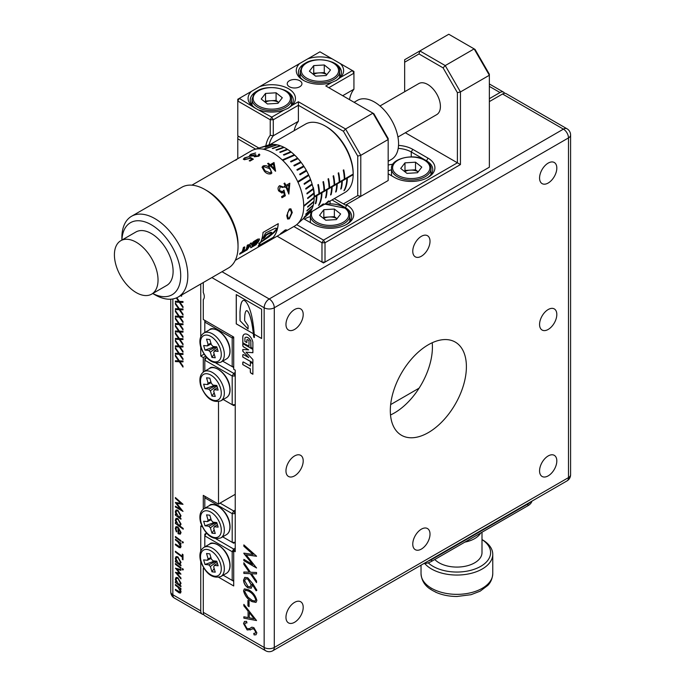 <?xml version="1.0" encoding="UTF-8"?>
<svg xmlns="http://www.w3.org/2000/svg" width="685" height="685" viewBox="0 0 685 685"><rect width="100%" height="100%" fill="white"/><g stroke="black" fill="none" stroke-linecap="round" stroke-linejoin="round"><path stroke-width="1.03" d="M480.69 532.99A25.105 14.496 180 0 1 464.892 542.118M428.202 562.805A33.711 19.463 0 0 0 433.057 566.349A33.711 19.463 0 0 0 480.074 566.718A33.711 19.463 0 0 0 482 539.592M482.257 539.703L482.257 539.703A35.868 20.704 180 0 1 492.763 554.345A35.868 20.704 180 0 1 470.621 573.473A35.868 20.704 180 0 1 431.533 568.987A35.868 20.704 180 0 1 424.777 563.567M435.985 592.2L434.855 591.669A34.944 20.173 180 0 1 432.184 590.282A34.944 20.173 180 0 1 429.778 588.74L430.908 589.271M434.812 559.482A25.105 14.496 0 0 0 439.145 562.839A25.105 14.496 0 0 0 466.502 565.981A25.105 14.496 0 0 0 482 552.589L482 532.236M421.027 565.176L421.027 573.645C421.523 580.204 424.529 585.307 430.026 588.954L429.778 588.74M205.003 350.095L208.848 350.48A4.863 2.808 -120 0 0 210.381 352.099L211.965 357.45L215.244 357.775L213.66 352.433A4.863 2.808 -120 0 0 214.294 351.028L218.13 351.414L216.777 346.841L212.941 346.456A4.863 2.808 -120 0 0 211.408 344.838L209.824 339.495L206.545 339.161L208.129 344.512A4.863 2.808 -120 0 0 207.486 345.916L203.65 345.531L205.003 350.095L214.807 346.644M208.129 344.512L210.937 343.245M216.914 347.312L210.381 352.099M211.965 357.45L214.157 354.102M217.445 349.076L214.294 351.028M211.143 343.938L207.486 345.916M208.848 350.48L216.135 346.781M222.676 361.132L232.198 366.629L232.198 337.928L204.806 322.113L204.806 332.525M233.713 366.629L232.198 366.629L233.713 367.502M232.96 336.609L232.198 337.928L233.713 337.928M204.806 320.357L204.806 322.113L205.569 320.794M205.003 564.466L208.848 564.851A4.863 2.808 -120 0 0 210.381 566.469L211.965 571.812L215.244 572.146L213.66 566.795A4.863 2.808 -120 0 0 214.294 565.39L218.13 565.776L216.777 561.203L212.941 560.818A4.863 2.808 -120 0 0 211.408 559.2L209.824 553.857L206.545 553.523L208.129 558.874A4.863 2.808 -120 0 0 207.486 560.279L203.65 559.893L205.003 564.466L214.807 561.006M208.129 558.874L210.937 557.607M216.914 561.674L210.381 566.469M211.965 571.812L214.157 568.464M217.445 563.438L214.294 565.39M211.143 558.301L207.486 560.279M208.848 564.851L216.135 561.143M215.938 538.804L233.713 549.07L235.238 548.188M223.182 575.203L232.198 580.409L232.198 551.708L204.806 535.893L204.806 546.887M204.806 535.893L206.331 533.255L204.806 534.137L204.806 535.893M234.475 550.389L233.713 549.07L232.198 551.708L233.713 551.708M233.713 580.409L232.198 580.409L233.713 581.282M398.524 145.408A23.675 13.666 180 0 1 412.764 149.339L427.979 158.124A23.675 13.666 180 0 1 427.979 177.449L427.979 177.449A23.675 13.666 180 0 1 394.509 177.449L388.172 173.793M427.183 177.886A21.518 12.424 -0 0 0 432.766 169.546A21.518 12.424 -0 0 0 426.464 160.761L411.248 151.976A21.518 12.424 -0 0 0 398.199 148.397M346.319 204.687L346.824 204.978A23.675 13.666 180 0 1 346.824 224.303L346.824 224.303A23.675 13.666 180 0 1 313.353 224.303L303.412 218.566M346.028 224.749A21.518 12.424 -0 0 0 351.61 216.4A21.518 12.424 -0 0 0 345.308 207.615L332.011 199.934M391.52 175.077A12.553 7.244 -0 0 0 390.733 175.274M310.365 221.931A12.553 7.244 -0 0 0 309.577 222.128M475.03 49.406L489.355 74.22L489.355 75.247L460.448 91.944L460.448 164.563L325.015 242.755L325.015 262.081L489.355 167.2L489.355 75.247L474.14 48.892L448.778 34.25L419.871 50.938L445.233 65.58L474.14 48.892L475.03 49.406M296.699 224.646L323.5 240.118L457.4 162.807L405.34 132.753M460.448 164.563L457.4 162.807L457.4 92.672L443.075 67.858L418.98 53.944L404.655 62.215L404.655 91.739M277.117 236.188L321.976 262.081L321.976 242.755L293.856 226.521M404.655 62.215L404.655 59.723L419.871 50.938L418.98 53.944M443.075 67.858L445.233 65.58L460.448 91.944L457.4 92.672M392.89 164.28A21.518 12.424 -0 0 0 388.172 165.008M391.52 169.811A12.553 7.244 -0 0 0 388.172 170.925M310.365 216.665A12.553 7.244 -0 0 0 304.602 219.26M325.015 242.755L323.5 240.118L321.976 242.755L325.015 242.755M325.015 262.081L321.976 262.081L323.5 262.963L325.015 262.081M404.338 171.31L404.981 170.462L415.521 169.803L418.158 171.875A9.179 5.3 0 0 0 410.255 170.128A9.179 5.3 0 0 0 404.758 171.644M417.507 172.723L406.967 173.391L400.708 168.45L404.981 162.85L415.521 162.191L421.789 167.123L417.507 172.723M404.981 170.462L404.981 162.85M415.521 169.803L415.521 162.191M336.986 218.755A9.179 5.3 0 0 0 329.1 216.982A9.179 5.3 0 0 0 323.603 218.506M336.352 219.585L325.812 220.245L319.552 215.304L323.825 209.704L334.366 209.045L340.633 213.977L336.352 219.585M323.183 218.164L323.825 217.316L323.825 209.704M323.825 217.316L334.366 216.657L334.366 209.045M337.003 218.729L334.366 216.657M428.356 432.595A53.798 31.065 120 0 0 463.505 385.184A53.798 31.065 120 0 0 455.26 342.08A53.798 31.065 120 0 0 428.356 344.743A53.798 31.065 120 0 0 393.207 392.154A53.798 31.065 120 0 0 401.453 435.258A53.798 31.065 120 0 0 428.356 432.595M432.218 342.74A53.798 31.065 -60 0 1 394.372 412.978A53.798 31.065 -60 0 1 390.51 414.982M548.197 475.861A12.193 7.038 120 0 0 556.16 465.115A12.193 7.038 120 0 0 554.293 455.345A12.193 7.038 120 0 0 548.197 455.945A12.193 7.038 120 0 0 540.225 466.69A12.193 7.038 120 0 0 542.1 476.469A12.193 7.038 120 0 0 548.197 475.861M548.197 329.442A12.193 7.038 120 0 0 556.16 318.696A12.193 7.038 120 0 0 554.293 308.918A12.193 7.038 120 0 0 548.197 309.526A12.193 7.038 120 0 0 540.225 320.272A12.193 7.038 120 0 0 542.1 330.042A12.193 7.038 120 0 0 548.197 329.442M548.197 183.015A12.193 7.038 120 0 0 556.16 172.269A12.193 7.038 120 0 0 554.293 162.499A12.193 7.038 120 0 0 548.197 163.098A12.193 7.038 120 0 0 540.225 173.844A12.193 7.038 120 0 0 542.1 183.623A12.193 7.038 120 0 0 548.197 183.015M421.386 256.224A12.193 7.038 120 0 0 429.358 245.478A12.193 7.038 120 0 0 427.483 235.708A12.193 7.038 120 0 0 421.386 236.316A12.193 7.038 120 0 0 413.423 247.062A12.193 7.038 120 0 0 415.29 256.832A12.193 7.038 120 0 0 421.386 256.224M294.584 329.434A12.193 7.038 120 0 0 302.547 318.688A12.193 7.038 120 0 0 300.681 308.918A12.193 7.038 120 0 0 294.584 309.526A12.193 7.038 120 0 0 286.621 320.272A12.193 7.038 120 0 0 288.488 330.042A12.193 7.038 120 0 0 294.584 329.434M294.584 475.861A12.193 7.038 120 0 0 302.547 465.115A12.193 7.038 120 0 0 300.681 455.345A12.193 7.038 120 0 0 294.584 455.945A12.193 7.038 120 0 0 286.621 466.69A12.193 7.038 120 0 0 288.488 476.46A12.193 7.038 120 0 0 294.584 475.861M294.584 622.28A12.193 7.038 120 0 0 302.547 611.534A12.193 7.038 120 0 0 300.681 601.764A12.193 7.038 120 0 0 294.584 602.372A12.193 7.038 120 0 0 286.621 613.118A12.193 7.038 120 0 0 288.488 622.888A12.193 7.038 120 0 0 294.584 622.28M421.386 549.07A12.193 7.038 120 0 0 429.358 538.324A12.193 7.038 120 0 0 427.483 528.555A12.193 7.038 120 0 0 421.386 529.154A12.193 7.038 120 0 0 413.423 539.9A12.193 7.038 120 0 0 415.29 549.678A12.193 7.038 120 0 0 421.386 549.07M203.282 282.537L203.282 292.538A7.175 4.144 -120 0 1 203.282 299.568L203.282 319.484L233.713 337.054L233.713 369.266L235.238 370.14L235.238 551.708L233.713 550.826L233.713 585.966L218.789 577.352M243.86 604.367L256.541 620.542L243.86 618.161L243.86 616.791L248.09 617.579L248.09 611.131L243.86 605.857L243.86 604.367M243.535 590.812L244.357 588.894L248.295 589.699C252.654 591.823 255.514 595.419 256.866 600.497L256.002 602.398L252.08 601.653C247.73 599.478 244.887 595.864 243.535 590.812L244.408 588.869M243.86 562.736L250.47 572.266L256.541 572.497L256.541 573.936L251.489 573.73L256.541 581.034L256.541 582.635L250.342 573.688L243.86 573.439L243.86 572.009L249.323 572.223L243.86 564.346L243.86 562.736M253.673 337.114A12.938 7.466 -120 0 0 253.536 335.556A181.731 104.916 -120 0 0 253.33 333.732L236.256 323.868L236.256 294.584L261.619 309.226L261.619 338.518L254.186 334.229A191.783 110.722 -120 0 0 254.34 336.121A11.645 6.722 -120 0 1 254.409 337.534L253.775 337.054A12.938 7.466 -120 0 0 253.638 335.504L253.536 335.556M250.367 366.013L243.577 362.091A1.122 0.651 -120 0 0 243.012 362.04A1.122 0.651 -120 0 0 242.781 362.545L242.764 364.583L250.316 368.941L250.316 371.861A1.122 0.651 -120 0 0 251.112 373.239L252.885 374.258L252.885 363.684L250.367 362.228L250.367 366.013L250.47 362.288M248.655 357.561L243.577 354.633A1.122 0.651 -120 0 0 243.021 354.573A1.122 0.651 -120 0 0 242.79 355.087L242.79 357.056L252.885 362.887L252.885 359.574L246.009 352.184L252.885 352.732L252.885 349.418L242.79 343.596L242.79 345.557A1.122 0.651 -120 0 0 243.577 346.935L248.655 349.864L242.79 349.47L242.79 351.182L248.758 357.501L242.79 351.182M252.885 348.656L252.885 342.491A7.244 4.178 -120 0 0 249.391 335.83A7.244 4.178 -120 0 0 244.211 334.297A7.244 4.178 -120 0 0 242.79 336.66L242.79 342.765L249.006 346.353L249.006 340.471L247.645 339.683A1.122 0.651 -120 0 0 247.079 339.623A1.122 0.651 -120 0 0 246.848 340.137L246.848 342.577L244.922 341.464L244.922 337.893A4.923 2.843 -120 0 1 245.41 337.465A4.923 2.843 -120 0 1 250.83 341.301L250.83 346.559A1.122 0.651 -120 0 0 251.618 347.929L252.885 348.656M204.25 568.952L203.282 568.396L203.282 612.322L264.153 647.462L264.153 307.762L211.87 277.579M246.129 554.816L256.541 567.993L243.86 560.672L243.86 559.362L252.637 564.423L243.86 553.129L253.108 554.465L243.86 546.262L243.86 544.909L256.541 556.169L246.129 554.816L256.541 556.271M251.267 588.167L248.073 587.884C245.307 586.052 243.8 583.474 243.535 580.152L244.75 577.387L247.705 577.72L252.919 583.868L256.866 590.239L256.173 590.812L252.157 584.348L252.32 585.726L251.121 588.252M247.927 605.831L247.927 600.377L249.066 601.199L249.066 606.662L247.927 605.831L248.03 600.454M255.137 633.24L255.83 631.955L254.032 628.941L252.525 628.65L250.89 629.558L247.148 629.96L243.535 623.581L244.485 621.432L246.557 621.363L246.951 622.939L245.35 622.965L244.673 624.472L247.079 628.607L249.511 628.642L251.866 627.203L253.861 627.648L256.866 632.863L255.976 634.807L254.075 634.901L253.775 633.351L255.085 633.265L255.728 632.015L253.929 629.001L251.737 628.993M250.89 629.558L250.282 629.977M251.19 627.486L251.866 627.203M236.308 294.618L236.308 323.842L253.33 333.732M254.186 334.229L261.619 338.458M253.381 333.706A181.731 104.916 -120 0 0 253.373 333.595A14.222 8.211 -120 0 1 253.108 331.463A22.502 12.989 -120 0 1 252.765 329.04A87.629 50.596 -120 0 0 252.371 326.462A18.469 10.66 -120 0 1 252.037 324.425A15.027 8.674 -120 0 0 251.541 321.941A228.542 131.948 -120 0 1 250.967 319.398A66.822 38.583 -120 0 1 250.119 316.436A19.197 11.08 -120 0 0 249.186 313.901A7.552 4.358 -120 0 0 248.047 311.778A2.32 1.336 -120 0 0 247.191 310.844A1.687 0.976 -120 0 0 246.343 310.759A1.687 0.976 -120 0 0 246.155 310.939A8.879 5.129 -120 0 0 245.187 313.113A18.033 10.412 -120 0 0 244.776 316.401A55.75 32.186 -120 0 0 244.639 320.623L248.081 325.709L248.09 329.014L240.024 320.691L239.981 311.992A340.411 196.535 -120 0 0 240.204 309.209A57.352 33.111 -120 0 1 240.563 306.169A33.702 19.454 -120 0 1 241.514 302.453A11.011 6.362 -120 0 1 243.115 300.501A2.851 1.644 -120 0 1 243.166 300.467L243.115 300.501M254.238 334.194A191.783 110.722 -120 0 1 254.195 333.561A57.112 32.974 -120 0 0 254.118 332.704A25.491 14.719 -120 0 0 253.887 330.53A21.62 12.484 -120 0 0 253.655 328.089A13.82 7.98 -120 0 0 253.416 325.974A27.4 15.823 -120 0 1 253.048 323.56A95.181 54.954 -120 0 0 252.628 320.768A45.904 26.501 -120 0 0 252.029 317.712A29.815 17.219 -120 0 0 251.386 314.766A487.352 281.372 -120 0 0 250.821 312.608A36.296 20.952 -120 0 0 249.819 309.474A40.595 23.436 -120 0 0 248.501 306.032A14.488 8.366 -120 0 0 246.609 302.719A4.906 2.834 -120 0 0 244.631 300.629A2.851 1.644 -120 0 0 243.166 300.467A11.011 6.362 -120 0 0 241.565 302.427L241.514 302.453M489.355 101.603L502.542 93.991A7.175 4.144 -60 0 1 506.129 93.639L567 128.78A7.175 4.144 120 0 0 563.413 129.131L502.542 93.991M233.713 550.826L235.238 549.952M203.282 568.396L203.719 568.148M265.634 650.75A7.175 7.175 0 0 0 272.81 650.75A7.175 4.144 -120 0 0 274.291 647.462L568.481 477.616L568.481 137.916L274.291 307.762L274.291 647.462A7.175 4.144 0 0 1 264.153 647.462A7.175 4.144 120 0 0 265.634 650.75L204.772 615.61A7.175 4.144 -60 0 1 203.282 612.322M252.885 348.545L251.618 347.929M250.83 341.301L250.933 346.499A1.122 0.651 -120 0 0 251.72 347.869M250.933 341.241A4.923 2.843 -120 0 0 245.513 337.405A4.923 2.843 -120 0 0 245.461 337.431M247.139 339.606A1.122 0.651 -120 0 0 246.951 340.085L246.848 342.577M249.006 346.242L242.79 342.765M242.892 342.714L242.79 336.66M244.262 334.271A7.244 4.178 -120 0 0 242.892 336.6M242.892 351.122L242.892 349.478M242.892 343.656L242.892 345.505A1.122 0.651 -120 0 0 243.68 346.875L248.655 349.864M252.885 352.664L246.009 352.184M252.885 362.767L242.79 357.056M242.892 356.996L242.79 355.087M243.072 354.547A1.122 0.651 -120 0 0 242.892 355.035M250.316 368.941L250.419 371.801A1.122 0.651 -120 0 0 251.215 373.179L252.885 374.138M250.419 368.881L242.764 364.583M243.064 362.014A1.122 0.651 -120 0 0 242.884 362.485L242.867 364.523M253.638 335.504A181.731 104.916 -120 0 0 253.424 333.561L253.373 333.595M254.409 337.422L253.775 337.054M252.765 329.04L252.816 329.014A22.502 12.989 -120 0 0 253.159 331.437L253.108 331.463M253.159 331.437A14.222 8.211 -120 0 0 253.424 333.561M252.816 329.014A87.629 50.596 -120 0 0 252.422 326.428L252.371 326.462M252.422 326.428A18.469 10.66 -120 0 1 252.089 324.399L252.037 324.425M252.089 324.399A15.027 8.674 -120 0 0 251.592 321.916L251.541 321.941M250.119 316.436L250.171 316.41A66.822 38.583 -120 0 0 251.018 319.364L250.967 319.398M251.018 319.364A228.542 131.948 -120 0 0 251.592 321.916M250.171 316.41A19.197 11.08 -120 0 0 249.237 313.876A7.552 4.358 -120 0 0 248.098 311.743L248.047 311.778M248.098 311.743A2.32 1.336 -120 0 0 247.242 310.819L247.191 310.844M247.242 310.819A1.687 0.976 -120 0 0 246.394 310.733A1.687 0.976 -120 0 0 246.369 310.742L246.343 310.759M240.024 320.691L248.09 328.937M240.067 320.666L239.981 311.992M240.033 311.966A340.411 196.535 -120 0 0 240.255 309.183L240.204 309.209M241.565 302.427A33.702 19.454 -120 0 0 240.606 306.144L240.563 306.169M240.606 306.144A57.352 33.111 -120 0 0 240.255 309.183M256.541 567.882L243.86 560.672M243.963 560.613L243.963 559.422M243.86 553.48L252.637 564.423M243.86 546.262L253.108 554.465M243.963 546.202L243.963 544.995M256.541 573.867L251.489 573.73M256.541 582.43L250.342 573.688M250.445 573.636L243.86 573.439M243.963 573.379L243.963 572.009M243.86 564.346L249.323 572.223M243.963 564.286L243.963 562.882M256.258 590.744L252.157 584.348M251.369 588.115L248.073 587.884M248.175 587.824C245.41 585.992 243.903 583.414 243.637 580.092L243.535 580.152M243.637 580.092L244.802 577.352M250.325 586.771L251.275 584.733L247.876 579.013L245.598 578.782M248.038 586.548L250.273 586.797L251.181 584.784L247.773 579.073L245.547 578.816L244.673 580.76L248.038 586.548M256.053 602.363L252.08 601.653M252.183 601.593C247.833 599.418 244.99 595.813 243.637 590.753M255.171 601.036L255.83 599.683C254.383 595.488 251.857 592.551 248.261 590.881L245.307 590.247M252.294 600.454L255.12 601.062L255.728 599.743C254.281 595.548 251.763 592.611 248.158 590.941L245.256 590.273L244.673 591.497L248.004 597.217L252.294 600.454M249.066 606.533L248.03 605.771M256.541 620.464L243.86 618.161M243.963 618.101L243.963 616.808M248.09 611.131L248.09 617.579M248.193 611.071L243.86 605.857M243.963 605.797L243.963 604.495M254.161 618.718L249.331 612.493L249.229 617.784L254.161 618.718L249.229 612.553M256.027 634.772L254.075 634.901M254.178 634.841L253.895 633.377M252.525 628.65L251.789 628.967M250.993 629.498L247.148 629.96M247.251 629.909L243.535 623.581M243.637 623.521L244.536 621.406M246.925 622.845L245.401 622.939M249.554 628.607L251.969 627.143M278.641 102.485A9.179 5.3 0 0 0 270.815 100.721A9.179 5.3 0 0 0 265.275 102.245M326.831 74.665A9.179 5.3 0 0 0 319.005 72.901A9.179 5.3 0 0 0 313.456 74.425M299.782 86.747A7.355 4.247 0 0 0 301.939 83.741A7.355 4.247 0 0 0 297.401 79.82A7.355 4.247 0 0 0 289.387 80.736A7.355 4.247 0 0 0 287.238 83.741A7.355 4.247 0 0 0 291.776 87.663A7.355 4.247 0 0 0 299.782 86.747M303.207 80.231L303.207 80.231A23.675 13.666 180 0 1 299.628 63.551L259.624 86.653A23.675 13.666 180 0 1 288.496 88.716A23.675 13.666 180 0 1 292.084 105.396L298.395 101.748L345.565 128.985L372.948 113.171L325.777 85.942L332.088 82.294A23.675 13.666 180 0 1 303.207 80.231M307.805 58.833A23.675 13.666 180 0 1 332.088 58.833L319.946 51.82L299.628 63.551M340.265 63.551A23.675 13.666 180 0 1 340.265 77.576L352.407 70.564L332.088 58.833M335.778 80.736A21.518 12.424 0 0 0 341.464 72.319A21.518 12.424 0 0 0 335.162 63.534A21.518 12.424 0 0 0 331.9 61.992M307.993 61.992A21.518 12.424 0 0 0 298.429 72.319A21.518 12.424 0 0 0 304.003 80.667M251.438 105.396A23.675 13.666 180 0 1 251.438 91.37L239.296 98.383L255.274 108.196L271.765 117.126L283.907 110.114A23.675 13.666 180 0 1 259.624 110.114M251.438 91.37L259.624 86.653M287.589 108.555A21.518 12.424 0 0 0 293.283 100.138A21.518 12.424 0 0 0 286.981 91.353A21.518 12.424 0 0 0 283.718 89.812M259.803 89.812A21.518 12.424 0 0 0 250.239 100.138A21.518 12.424 0 0 0 255.933 108.555M263.16 237.9L266.08 234.63A33.445 12.818 -47.1 0 1 266.311 234.493A33.445 12.818 -47.1 0 1 268.289 233.422L268.683 233.782L271.731 232.712L271.534 233.705L260.523 242.233M260.36 242.704A43.395 25.054 -120 0 1 258.142 246.069L273.358 237.284A43.395 25.054 -120 0 0 278.247 223.652L263.031 232.438A43.395 25.054 -120 0 1 260.574 242.284L258.921 243.346A43.395 25.054 60 0 1 258.742 243.706L268.828 236.924L274.574 232.155L276.86 228.995L276.671 228.31L275.361 228.182L265.583 232.968L262.578 238.894L264.299 237.9L266.465 234.998L268.683 233.782M152.755 293.488A41.605 24.018 -120 0 0 180.703 274.848A41.605 24.018 -120 0 0 151.299 224.749A41.605 24.018 -120 0 0 121.913 240.058M154.844 294.738L152.721 293.505L154.844 294.738A46.623 26.921 60 0 0 178.16 297.042A46.623 26.921 60 0 0 185.31 259.683A46.623 26.921 60 0 0 154.844 218.592A46.623 26.921 60 0 0 131.537 216.289A46.623 26.921 60 0 0 121.879 237.626L121.879 240.084M207.093 190.773L205.063 189.608L207.093 190.773A43.754 25.259 60 0 1 238.029 244.365L238.029 246.711A46.623 26.921 -120 0 0 205.063 189.608A46.623 26.921 -120 0 0 205.063 189.599A46.623 26.921 -120 0 0 181.748 187.296L131.537 216.289M178.16 297.042L228.37 268.049A46.623 26.921 -120 0 0 238.029 246.711M324.93 204.019A39.456 22.776 -120 0 0 325.298 203.813L345 192.434A39.456 22.776 -120 0 0 353.169 174.666L353.169 174.084A39.456 22.776 -120 0 0 325.272 126.057L326.291 126.639A38.017 21.946 60 0 1 353.169 173.202L353.169 174.315M326.291 126.639L325.272 126.057A39.456 22.776 -120 0 0 305.544 124.105L269.933 144.663M314.158 197.194L316.393 195.901A39.456 22.776 60 0 1 315.348 203.745L315.862 203.445A39.456 22.776 -120 0 0 316.907 195.61L321.47 192.973A39.456 22.776 60 0 1 318.525 205.372L319.039 205.08A39.456 22.776 -120 0 0 321.976 192.682L326.539 190.045A39.456 22.776 60 0 1 325.495 197.888L326 197.588A39.456 22.776 -120 0 0 327.045 189.754L331.608 187.116A39.456 22.776 60 0 1 330.564 194.96L331.078 194.66A39.456 22.776 -120 0 0 332.122 186.825L336.686 184.188A39.456 22.776 60 0 1 335.641 192.031L336.147 191.731A39.456 22.776 -120 0 0 337.191 183.897L341.755 181.26A39.456 22.776 60 0 1 340.71 189.103L341.216 188.803A39.456 22.776 -120 0 0 342.26 180.968L346.833 178.331A39.456 22.776 60 0 1 343.887 190.73L344.401 190.439A39.456 22.776 -120 0 0 347.338 178.04L353.169 174.615L353.169 174.024M313.011 187.621L313.319 187.433A39.456 22.776 -120 0 1 314.364 196.484L318.927 193.846A39.456 22.776 60 0 0 317.883 184.804L318.397 184.505A39.456 22.776 -120 0 1 319.441 193.555L324.005 190.918A39.456 22.776 60 0 0 322.96 181.876L323.466 181.576A39.456 22.776 -120 0 1 324.51 190.627L329.074 187.99A39.456 22.776 60 0 0 328.029 178.948L328.535 178.648A39.456 22.776 -120 0 1 329.579 187.699L334.152 185.061A39.456 22.776 60 0 0 333.107 176.019L333.612 175.72A39.456 22.776 -120 0 1 334.657 184.77L339.221 182.133A39.456 22.776 60 0 0 338.176 173.091L338.681 172.791A39.456 22.776 -120 0 1 339.726 181.842L344.29 179.205A39.456 22.776 60 0 0 343.245 170.163L343.759 169.863A39.456 22.776 -120 0 1 344.803 178.913L353.169 174.084M287.469 149.63L287.246 149.193A40.235 23.23 -120 0 0 285.714 148.26A40.235 23.23 -120 0 0 284.181 147.421L276.483 150.22A42.136 24.326 -120 0 0 275.978 149.964L283.667 147.164A40.235 23.23 -120 0 0 280.627 145.854L272.767 148.577A42.136 24.326 -120 0 0 272.27 148.405L280.131 145.674A40.235 23.23 -120 0 0 277.16 144.843L264.059 149.219A42.136 24.326 60 0 0 263.571 149.124L276.68 144.74A40.235 23.23 -120 0 0 273.829 144.398L265.643 147.061A42.136 24.326 -120 0 0 265.189 147.044L273.366 144.389A40.235 23.23 -120 0 0 270.678 144.544L262.355 147.206A42.136 24.326 -120 0 0 261.927 147.275L270.25 144.603A40.235 23.23 -120 0 0 268.255 145.092L254.203 149.578A43.395 25.054 -120 0 0 251.326 150.846L243.166 155.564M281.295 233.765L294.73 226.016A43.395 25.054 -120 0 0 297.264 224.158A43.395 25.054 -120 0 0 300.595 188.769A43.395 25.054 -120 0 0 273.032 152.995A43.395 25.054 -120 0 0 254.203 149.578M297.264 224.158L308.181 214.234A40.235 23.23 -120 0 0 308.575 213.857L308.567 213.84M304.02 166.583L303.652 165.967L296.896 169.666A42.136 24.326 -120 0 1 297.29 170.265L304.037 166.566A40.235 23.23 -120 0 1 306.272 170.282L299.645 174.178A42.136 24.326 -120 0 1 299.996 174.803L306.623 170.907A40.235 23.23 -120 0 1 308.575 174.769L297.924 181.482A42.136 24.326 60 0 1 298.223 182.124L308.875 175.411A40.235 23.23 -120 0 1 310.519 179.35L304.089 183.674A42.136 24.326 -120 0 1 304.328 184.333L310.759 180.009A40.235 23.23 -120 0 1 312.069 183.965L305.707 188.503A42.136 24.326 -120 0 1 305.895 189.163L312.257 184.616A40.235 23.23 -120 0 1 313.199 188.529L306.897 193.29A42.136 24.326 -120 0 1 307.017 193.932L313.328 189.171A40.235 23.23 -120 0 1 313.901 192.982L307.625 197.948A42.136 24.326 -120 0 1 307.693 198.564L313.97 193.598A40.235 23.23 -120 0 1 314.158 197.246L303.926 205.68A42.136 24.326 60 0 1 303.926 206.271L314.158 197.828A40.235 23.23 -120 0 1 313.97 201.253L307.693 206.605A42.136 24.326 -120 0 1 307.625 207.153L313.901 201.801A40.235 23.23 -120 0 1 313.328 204.943L307.017 210.475A42.136 24.326 -120 0 1 306.897 210.963L313.199 205.44A40.235 23.23 -120 0 1 312.257 208.257L305.895 213.943A42.136 24.326 -120 0 1 305.707 214.379L312.069 208.694A40.235 23.23 -120 0 1 310.759 211.143L304.328 216.965A42.136 24.326 -120 0 1 304.089 217.333L310.519 211.519A40.235 23.23 -120 0 1 308.875 213.557L298.223 223.242A42.136 24.326 60 0 1 297.924 223.55L308.575 213.857M303.652 165.967A40.235 23.23 -120 0 0 301.169 162.456L294.276 165.958A42.136 24.326 -120 0 0 293.848 165.393L300.741 161.891A40.235 23.23 -120 0 0 298.052 158.637L291.014 161.96A42.136 24.326 -120 0 0 290.56 161.446L297.59 158.124A40.235 23.23 -120 0 0 294.738 155.17L282.991 160.333A42.136 24.326 60 0 0 282.511 159.87L294.259 154.716A40.235 23.23 -120 0 0 291.288 152.121L283.933 155.135A42.136 24.326 -120 0 0 283.436 154.742L290.791 151.719A40.235 23.23 -120 0 0 287.751 149.518L280.225 152.412A42.136 24.326 -120 0 0 279.72 152.087L287.246 149.193M289.301 218.857L287.58 219.029L286.767 215.706L289.25 209.002L290.885 208.805L292.281 212.53L289.301 218.857L287.554 219.012M288.83 194.069A43.395 25.054 -120 0 0 285.765 186.877L284.832 187.416A43.395 25.054 -120 0 0 284.301 186.371L285.243 185.832A43.395 25.054 -120 0 0 283.992 183.494L284.72 183.075A43.395 25.054 -120 0 1 285.97 185.404L289.815 183.186L288.83 194.069L289.781 183.203M281.569 196.638L284.326 195.045L283.641 192.048L281.963 193.11L278.658 190.892C277.63 188.615 277.947 186.885 279.608 185.686L283.607 187.108L282.879 187.527L280.131 186.74L279.403 190.516L282.434 191.654L283.975 190.096L285.302 195.79L281.972 197.708A43.395 25.054 -120 0 0 281.569 196.638M280.096 186.757L279.36 190.524L282.391 191.672M281.749 191.928L282.434 191.654M268.349 163.201A43.395 25.054 -120 0 1 270.173 164.734L274.017 162.508L275.464 171.25A43.395 25.054 -120 0 0 270.241 165.873L269.308 166.412A43.395 25.054 -120 0 0 268.503 165.693L269.445 165.153A43.395 25.054 -120 0 0 267.621 163.621L268.349 163.201L267.647 163.647M271.089 173.785C268.58 174.392 266.337 173.545 264.35 171.224L262.038 167.243L263.031 165.984C265.583 165.153 267.861 165.847 269.864 168.039L271.885 172.997L271.089 173.785M235.28 260.334L278.196 235.563A43.395 25.054 -120 0 0 278.298 235.503L281.886 233.311C280.388 234.201 280.088 234.21 280.987 233.345L285.388 229.869L285.97 230.014M280.473 233.979L280.987 233.345M286.578 229.877L285.979 230.228M285.893 230.357L284.909 230.46L281.381 233.311M285.85 230.306L284.866 230.4L281.655 232.883L284.6 231.564L281.03 233.91M243.663 250.89A43.395 25.054 -120 0 0 244.819 247.045L243.389 247.439A43.395 25.054 60 0 1 242.139 251.755L239.981 253.322A43.395 25.054 60 0 1 239.579 254.229L245.076 251.061A43.395 25.054 -120 0 0 245.632 249.76L243.663 250.89L243.226 250.487L244.348 246.891M247.302 245.187A43.395 25.054 60 0 1 245.487 250.821L247.208 249.828L250.342 245.084L250.761 247.773L252.482 246.78A43.395 25.054 -120 0 0 254.298 241.154L252.696 242.499A43.395 25.054 60 0 1 251.883 245.418L251.241 242.918L250.35 243.432L247.884 247.73A43.395 25.054 -120 0 0 248.698 244.81L247.302 245.187M256.815 241.754L255.454 242.533A43.395 25.054 -120 0 0 255.753 241.42L258.014 240.503L257.551 240.067A2.954 1.13 -47.1 0 0 257.158 239.93L257.611 240.349C258.613 240.76 258.254 241.856 256.55 243.637L253.167 245.906A43.395 25.054 60 0 1 252.876 246.549L256.087 244.699L259.529 239.099L257.894 239.074L254.726 240.906A43.395 25.054 60 0 1 253.741 244.494L256.807 242.73A43.395 25.054 -120 0 0 257.055 241.976L256.712 241.805M151.65 294.13L166.72 285.431A30.842 17.81 -120 0 0 171.447 260.711A30.842 17.81 -120 0 0 151.299 233.534A30.842 17.81 -120 0 0 135.878 232.001L120.8 240.7A30.842 17.81 -120 0 0 114.412 254.82A30.842 17.81 -120 0 0 136.229 292.598A30.842 17.81 -120 0 0 151.65 294.13A30.842 17.81 -120 0 0 158.038 280.011A30.842 17.81 -120 0 0 136.229 242.233A30.842 17.81 -120 0 0 120.8 240.7M397.925 137.034L436.696 114.643A17.93 10.352 -120 0 0 439.445 100.275A17.93 10.352 -120 0 0 427.731 84.478A17.93 10.352 -120 0 0 418.766 83.587L379.995 105.969M388.172 161.3L391.512 159.374A34.07 19.668 -120 0 0 396.735 132.068A34.07 19.668 -120 0 0 374.472 102.048A34.07 19.668 -120 0 0 357.442 100.352L354.094 102.288M313.285 187.459A39.379 22.733 60 0 1 314.321 196.458L314.364 196.484M318.354 184.53A39.379 22.733 60 0 1 319.39 193.53L319.441 193.555M323.423 181.602A39.379 22.733 60 0 1 324.459 190.601L324.51 190.627M328.5 178.674A39.379 22.733 60 0 1 329.536 187.673L329.579 187.699M333.569 175.745A39.379 22.733 60 0 1 334.605 184.744L334.657 184.77M338.647 172.817A39.379 22.733 60 0 1 339.674 181.816L339.726 181.842M314.158 197.134L316.393 195.901M316.907 195.61L321.47 192.973M321.976 192.682L326.539 190.045M327.045 189.754L331.608 187.116M332.122 186.825L336.686 184.188M337.191 183.897L341.755 181.26M342.26 180.968L346.833 178.331M347.338 178.04L353.169 174.666M235.768 160.239C237.481 158.894 237.524 158.732 235.888 159.768L191.886 185.173M243.098 155.683L236.907 159.177M249.203 160.761L251.969 159.16L250.325 158.252L244.425 159.751L243.321 159.177L244.605 157.824L249.194 156.6L245.324 157.901L244.425 158.929L245.187 159.331L248.852 158.56L250.239 157.43L253.356 159.143L250.025 161.061A43.395 25.054 -120 0 0 249.203 160.761M255.128 154.613A43.395 25.054 -120 0 1 255.925 154.81L255.137 156.385L258.014 155.863L259.221 154.048L259.855 154.827L258.844 156.171L254.4 156.805L253.733 155.795L250.342 156.171L249.417 155.666L250.727 154.296L255.642 152.952L251.472 154.348L251.001 155.735L255.145 154.673L251.018 155.803L250.445 155.427L251.018 155.803M255.145 156.445L254.734 156.043L258.022 155.932L258.502 154.527M258.759 154.93L258.485 154.468M313.97 193.598L313.687 193.153M291.202 152.233L290.791 151.719M294.67 155.264L294.259 154.716M297.992 158.697L297.59 158.124M301.126 162.491L300.741 161.891M306.623 170.907L306.263 170.291M308.875 175.411L308.515 174.803M310.759 180.009L310.408 179.427M312.257 184.616L311.915 184.068M313.328 189.171L313.011 188.675M316.77 208.505C315.143 209.619 315.237 209.619 317.052 208.505L322.455 204.49C324.253 203.71 324.288 203.993 322.567 205.32L321.077 206.245M322.455 204.49C324.253 203.71 324.288 203.993 322.567 205.32L322.489 205.2C324.202 203.873 324.168 203.599 322.37 204.378M321.453 206.031L324.57 204.233A39.456 22.776 -120 0 0 328.064 201.321L328.8 200.902A39.456 22.776 -120 0 1 325.298 203.813M343.716 169.889A39.379 22.733 60 0 1 344.752 178.888L344.803 178.913M344.401 190.439L344.349 190.387A39.379 22.733 -120 0 0 347.286 178.006L346.781 178.297M341.216 188.803L341.173 188.76A39.379 22.733 -120 0 0 342.217 180.934L341.704 181.225M341.173 188.76L340.736 189.017M336.147 191.731L336.095 191.689A39.379 22.733 -120 0 0 337.14 183.863L336.635 184.154M336.095 191.689L335.667 191.946M331.078 194.66L331.026 194.617A39.379 22.733 -120 0 0 332.071 186.791L331.566 187.082M331.026 194.617L330.59 194.874M326 197.588L325.957 197.545A39.379 22.733 -120 0 0 327.002 189.719L326.488 190.01M325.957 197.545L325.521 197.802M319.039 205.08L318.987 205.029A39.379 22.733 -120 0 0 321.924 192.648L321.419 192.939M315.862 203.445L315.811 203.402A39.379 22.733 -120 0 0 316.855 195.576L316.35 195.867M315.811 203.402L315.374 203.659M290.885 208.805L292.23 212.496L289.25 218.815M290.5 209.901L289.284 210.012L287.674 212.692L287.443 215.261L288.171 218.07L289.378 217.967L291.553 212.949L290.543 209.927L289.335 210.03L287.726 212.718L287.494 215.295L288.171 218.07M285.765 186.877L284.823 187.407M285.97 185.404L285.928 185.421A43.326 25.011 -120 0 0 284.686 183.092M288.916 185.061L288.471 190.961A43.326 25.011 -120 0 0 286.45 186.466L288.916 185.061L286.45 186.466M288.513 190.952A43.395 25.054 -120 0 0 286.493 186.457M283.641 192.048L281.963 193.11M279.685 185.644L283.564 187.125L282.871 187.527M283.941 190.105L285.251 195.79L281.963 197.691M268.537 165.719L269.445 165.153M270.173 164.734L270.155 164.785A43.326 25.011 -120 0 0 268.332 163.253M270.155 164.785L274.009 162.559L275.593 171.207M274.291 168.724L274.274 168.767A43.326 25.011 -120 0 0 270.96 165.496L273.392 164.057L274.291 168.724A43.395 25.054 -120 0 0 270.977 165.453M262.038 167.286L263.023 166.035C265.583 165.213 267.852 165.898 269.847 168.09L271.868 173.022M270.292 172.98L270.318 172.945C271.457 171.541 271.072 170.051 269.145 168.467L263.828 166.66L263.143 167.534L263.442 168.827L265.086 170.813L270.292 172.98L265.086 170.813M263.143 167.534L265.069 170.856M259.221 154.048L259.863 154.853M249.426 155.701L250.744 154.365L255.659 153.012M255.856 154.853A43.326 25.011 -120 0 0 255.145 154.673M258.528 154.51L259.23 154.108M249.28 160.787L251.969 159.16M243.329 159.211L244.631 157.892L249.212 156.668M244.434 158.963L245.204 159.399L248.86 158.629L250.256 157.499L253.364 159.203M283.958 231.967L281.843 233.251C280.345 234.142 280.045 234.15 280.944 233.285M258.271 245.915L273.358 237.284M273.315 237.224A43.326 25.011 -120 0 0 278.196 223.687M268.289 233.422A10.814 4.144 -47.1 0 1 270.044 232.592A5.326 2.038 -47.1 0 1 271.303 232.318L271.911 233.097M260.625 242.165L260.985 241.933A15.293 5.865 132.9 0 0 262.081 241.197A12.972 4.975 132.9 0 0 263.323 240.367A8.288 3.177 132.9 0 0 264.393 239.639A16.44 6.302 -47.1 0 1 265.6 238.774A57.112 21.894 132.9 0 0 266.996 237.772A27.537 10.558 132.9 0 0 268.511 236.625A17.887 6.859 132.9 0 0 269.958 235.494A292.418 112.092 132.9 0 0 271.012 234.63A21.774 8.348 132.9 0 0 272.519 233.294A24.36 9.333 132.9 0 0 274.137 231.753A8.691 3.331 132.9 0 0 275.627 230.023A2.946 1.13 132.9 0 0 276.466 228.627L276.86 228.995L276.671 228.31M239.87 253.578L244.939 250.153M245.778 250.162L247.208 249.828M246.883 249.528L249.871 244.639L250.342 245.084M247.884 247.73L247.405 247.285L248.227 244.656M251.883 245.418L250.984 243.064M250.727 247.311L252.482 246.78M252.166 246.48L253.724 241.48M255.454 242.533L254.966 242.088L255.308 241L257.158 239.93M255.308 241L255.753 241.42M254.032 243.612L256.43 241.968M256.336 242.293L256.807 242.73M253.167 245.898L255.762 244.399A4.341 1.661 132.9 0 0 259.255 238.928M263.862 237.498L264.299 237.9M275.627 230.023L276.055 230.425M274.137 231.753L274.574 232.155M326.736 202.666A39.31 22.699 -120 0 0 328.415 201.116M321.762 205.62C323.157 204.575 323.2 204.344 321.882 204.918L319.219 206.819M321.882 204.918L317.378 208.274M321.839 205.748C323.234 204.695 323.277 204.464 321.959 205.038C323.277 204.464 323.234 204.695 321.839 205.748L316.598 208.814M203.282 509.169L203.282 495.366L218.506 504.151L218.506 401.701M203.282 372.118L203.282 357.553L200.748 356.089L200.748 347.269C205.843 359.574 212.547 364.557 220.844 362.194A16.86 9.736 60 0 0 223.43 348.699A16.86 9.736 60 0 0 203.984 332.996C200.02 335.65 198.941 340.394 200.739 347.244M200.748 336.789L200.748 284.001M172.851 298.951L172.851 594.76L200.748 610.866L200.748 561.631C205.843 573.936 212.547 578.919 220.844 576.556A16.86 9.736 60 0 0 223.43 563.061A16.86 9.736 60 0 0 203.984 547.358C200.02 550.012 198.941 554.756 200.739 561.606M200.748 551.151L200.748 525.934L202.238 526.791M180.951 585.898L180.951 586.694L175.386 582.567L175.386 581.779L176.233 582.404L175.291 579.27L176.045 577.464L177.86 577.695L181.045 583.295L179.924 585.136L180.951 585.898M175.386 564.329L175.386 563.532L180.951 567.659L180.951 568.447L175.386 564.329L175.488 563.609M180.951 565.065L180.951 565.853L175.386 561.734L175.386 560.938L176.233 561.563L175.291 558.429L176.045 556.622L177.86 556.854L181.045 562.453L179.924 564.294L180.951 565.065M179.145 546.767L180.36 545.928L177.809 541.792L175.386 540.003L175.386 539.206L180.951 543.325L180.951 544.121L180.035 543.445L181.045 546.382L180.498 547.76L179.145 547.572L175.386 544.84L175.386 544.053L180.035 546.844M183.392 542.58L182.809 542.922L182.116 541.963L182.707 541.629L183.289 542.64L182.707 542.982L182.116 541.963L182.707 541.629M183.289 542.64L182.809 542.922M183.195 528.418L183.195 529.205L175.386 523.434L175.386 522.646L176.242 523.271L175.291 520.129L176.036 518.331L177.86 518.562L181.045 524.136L179.915 525.994L183.195 528.418M176.747 503.484L182.998 511.387L175.386 506.994L175.386 506.206L180.652 509.246L175.386 502.465L180.934 503.269L175.386 498.346L175.386 497.533L182.998 504.288L176.747 503.484L182.998 504.323M175.386 347.732L179.35 353.443L182.998 353.588L182.998 354.445L179.967 354.325L182.998 358.7L182.998 359.668L179.273 354.299L175.386 354.145L175.386 353.289L178.665 353.417L175.386 348.691L175.386 347.732M175.386 332.859L179.35 338.578L182.998 338.715L182.998 339.58L179.967 339.46L182.998 343.836L182.998 344.803L179.273 339.435L175.386 339.281L175.386 338.424L178.665 338.553L175.386 333.826L175.386 332.859M175.386 317.994L179.35 323.705L182.998 323.851L182.998 324.707L179.967 324.587L182.998 328.971L182.998 329.93L179.273 324.562L175.386 324.416L175.386 323.551L178.665 323.68L175.386 318.962L175.386 317.994M175.386 303.13L179.35 308.841L182.998 308.986L182.998 309.843L179.967 309.723L182.998 314.098L182.998 315.066L179.273 309.697L175.386 309.543L175.386 308.687L178.665 308.815L175.386 304.089L175.386 303.13M181.105 294.576L181.559 296.228L180.669 295.372M181.731 295.886L181.105 295.997M176.807 297.735L179.35 301.409L182.998 301.546L182.998 302.41L179.967 302.291L182.998 306.666L182.998 307.633L179.273 302.265L175.386 302.111L175.386 301.254L178.665 301.383L176.293 297.958M175.386 310.562L179.35 316.273L182.998 316.419L182.998 317.275L179.967 317.155L182.998 321.53L182.998 322.498L179.273 317.129L175.386 316.984L175.386 316.119L178.665 316.247L175.386 311.521L175.386 310.562M175.386 325.426L179.35 331.146L182.998 331.283L182.998 332.139L179.967 332.028L182.998 336.403L182.998 337.362L179.273 332.002L175.386 331.848L175.386 330.992L178.665 331.112L175.386 326.394L175.386 325.426M175.386 340.291L179.35 346.011L182.998 346.148L182.998 347.012L179.967 346.893L182.998 351.268L182.998 352.236L179.273 346.867L175.386 346.713L175.386 345.856L178.665 345.985L175.386 341.258L175.386 340.291M175.386 355.164L179.35 360.875L182.998 361.021L182.998 361.877L179.967 361.757L182.998 366.132L182.998 367.1L179.273 361.731L175.386 361.586L175.386 360.721L178.665 360.849L175.386 356.123L175.386 355.164M180.951 518.434L180.951 519.221L175.386 515.103L175.386 514.307L176.233 514.94L175.291 511.798L176.045 509.991L177.86 510.222L181.045 515.831L179.924 517.672L180.951 518.434M181.045 532.502L180.343 534.146L178.023 533.589L178.023 527.775L176.524 527.51L175.976 528.854L176.756 531.551L176.362 531.885L175.291 528.426L175.934 526.697L177.886 526.902L181.045 532.502M175.386 537.297L175.386 536.501L180.951 540.628L180.951 541.415L175.386 537.297L175.488 536.578M182.313 556.374L182.313 554.131L182.998 554.636L182.998 559.816L182.313 559.311L182.313 557.162L175.386 552.05L175.386 551.262L182.313 556.374L182.415 554.208M183.392 569.612L182.809 569.954L182.116 568.995L182.707 568.661L183.289 569.672L182.707 570.014L182.116 568.995L182.707 568.661M183.289 569.672L182.809 569.954M175.386 568.225L180.951 569.56L180.951 570.374L177.047 569.338L180.951 574.124L176.995 573.362L180.951 578.012L180.951 578.885L175.386 572.335L179.359 572.977L175.488 568.113M179.145 592.046L180.36 591.206L177.809 587.071L175.386 585.281L175.386 584.485L180.951 588.603L180.951 589.4L180.035 588.723L181.045 591.66L180.498 593.039L179.145 592.85L175.386 590.119L175.386 589.331L180.035 592.123M489.355 98.683L500.007 92.526L489.355 86.378M200.748 610.866A7.175 4.144 120 0 0 202.238 614.145L174.341 598.039A7.175 4.144 120 0 1 172.851 594.76A7.175 4.144 0 0 1 170.753 591.831L170.753 299.191M202.238 614.145A7.175 4.144 120 0 0 203.736 614.479M218.506 504.151L220.022 503.098L233.722 511.001L235.238 510.128M419.092 388.164L390.655 404.587M235.238 494.313L220.022 503.098M203.282 357.553L205.491 356.277M200.748 356.089L203.993 354.214M504.631 93.306A7.175 4.144 120 0 0 503.595 92.175A7.175 4.144 120 0 0 500.007 92.526M181.208 295.937L180.772 295.312M182.998 302.342L179.967 302.291M182.998 307.428L179.273 302.265M179.376 302.205L175.386 302.111M175.488 302.051L175.488 301.254M176.405 297.915L178.665 301.383M182.998 309.783L179.967 309.723M182.998 314.86L179.273 309.697M179.376 309.637L175.386 309.543M175.488 309.483L175.488 308.687M175.386 304.089L178.665 308.815M175.488 304.029L175.488 303.275M182.998 317.215L179.967 317.155M182.998 322.292L179.273 317.129M179.376 317.069L175.386 316.984M175.488 316.924L175.488 316.127M175.386 311.521L178.665 316.247M175.488 311.469L175.488 310.707M182.998 324.647L179.967 324.587M182.998 329.725L179.273 324.562M179.376 324.51L175.386 324.416M175.488 324.356L175.488 323.56M175.386 318.962L178.665 323.68M175.488 318.902L175.488 318.14M182.998 332.079L179.967 332.028M182.998 337.157L179.273 332.002M179.376 331.942L175.386 331.848M175.488 331.788L175.488 330.992M175.386 326.394L178.665 331.112M175.488 326.334L175.488 325.572M182.998 339.512L179.967 339.46M182.998 344.598L179.273 339.435M179.376 339.375L175.386 339.281M175.488 339.221L175.488 338.424M175.386 333.826L178.665 338.553M175.488 333.766L175.488 333.004M182.998 346.944L179.967 346.893M182.998 352.03L179.273 346.867M179.376 346.807L175.386 346.713M175.488 346.653L175.488 345.856M175.386 341.258L178.665 345.985M175.488 341.199L175.488 340.445M182.998 354.385L179.967 354.325M182.998 359.462L179.273 354.299M179.376 354.239L175.386 354.145M175.488 354.094L175.488 353.297M175.386 348.691L178.665 353.417M175.488 348.631L175.488 347.877M182.998 361.817L179.967 361.757M182.998 366.895L179.273 361.731M179.376 361.671L175.386 361.586M175.488 361.526L175.488 360.73M175.386 356.123L178.665 360.849M175.488 356.072L175.488 355.309M182.989 511.267L175.386 506.994M175.488 506.934L175.488 506.266M175.386 502.679L180.652 509.246M175.386 498.346L180.934 503.269M175.488 498.286L175.488 497.627M180.951 519.093L175.386 515.103M175.488 515.043L175.488 514.384M175.291 511.798L176.233 514.94M175.394 511.738L176.096 509.965M179.847 516.755L180.463 515.317L177.98 510.967L176.584 510.822M177.877 511.027L176.533 510.847L175.976 512.234L178.511 516.618L179.795 516.781L180.36 515.377L177.98 510.967M183.195 529.077L175.386 523.434M175.488 523.383L175.488 522.723M175.291 520.129L176.242 523.271M175.394 520.069L176.088 518.305M179.847 525.078L180.463 523.657L177.98 519.298L176.584 519.153M177.877 519.358L176.524 519.179L175.976 520.566L178.502 524.95L179.795 525.112L180.36 523.717L177.98 519.298M180.386 534.112L178.52 533.915M178.622 533.855L178.023 533.589M178.126 533.529L178.023 527.775M178.126 527.715L176.524 527.51M176.465 531.825L175.291 528.426M175.394 528.375L175.985 526.671M179.881 533.315L180.463 532.005L178.811 528.255L178.708 533.238L179.83 533.341L180.36 532.065L178.708 528.315M182.219 541.904L182.809 541.57M180.951 541.287L175.488 537.237M180.951 543.993L180.035 543.445M180.549 547.726L179.145 547.572M179.247 547.512L175.386 544.84M175.488 544.789L175.488 544.121M179.247 546.716L180.36 545.928M180.463 545.868L177.912 541.732L175.386 540.003M175.488 539.943L175.488 539.283M182.998 559.688L182.313 559.311M182.415 559.251L182.313 557.162M182.415 557.102L175.386 552.05M175.488 551.99L175.488 551.331M180.951 565.724L175.386 561.734M175.488 561.674L175.488 561.015M175.291 558.429L176.233 561.563M175.394 558.369L176.096 556.597M179.847 563.378L180.463 561.948L177.98 557.599L176.584 557.444M177.877 557.65L176.533 557.479L175.976 558.866L178.511 563.25L179.795 563.413L180.36 562.008L177.98 557.599M182.219 568.944L182.809 568.601M180.951 568.319L175.488 564.269M180.951 570.288L177.047 569.338M180.951 574.047L176.995 573.362M180.951 578.705L175.386 572.335M175.488 568.165L179.359 572.977M180.951 586.557L175.386 582.567M175.488 582.515L175.488 581.856M175.291 579.27L176.233 582.404M175.394 579.21L176.096 577.429M179.847 584.219L180.463 582.789L177.98 578.431L176.584 578.286M177.877 578.491L176.533 578.311L175.976 579.698L178.511 584.091L179.795 584.254L180.36 582.849L177.98 578.431M180.951 589.263L180.035 588.723M180.549 593.004L179.145 592.85M179.247 592.79L175.386 590.119M175.488 590.068L175.488 589.4M179.247 591.994L180.36 591.206M180.463 591.146L177.912 587.011L175.386 585.281M175.488 585.221L175.488 584.562M204.806 496.24L204.806 508.227M205.491 496.642L204.806 497.824L232.198 513.639L233.722 511.001L235.238 513.63L232.198 513.639L232.198 542.34L233.722 543.214L235.238 542.34L232.198 542.34L222.676 536.843M210.937 518.947L208.129 520.223L206.545 514.872L209.824 515.197L211.408 520.549A4.863 2.808 -120 0 1 212.941 522.167L216.777 522.552L218.138 527.125L214.294 526.739L217.445 524.787M216.922 523.023L210.381 527.81L211.965 533.161L214.157 529.813M214.294 526.739A4.863 2.808 -120 0 1 213.66 528.144L215.244 533.487L211.965 533.161M211.143 519.65L207.495 521.619L203.65 521.234L205.012 525.806L214.807 522.355M216.143 522.484L208.848 526.191L205.012 525.806M208.129 520.223A4.863 2.808 -120 0 0 207.495 521.619M208.848 526.191A4.863 2.808 -120 0 0 210.381 527.81M223.19 399.492L233.722 405.58L235.238 404.698L232.198 404.698L232.198 375.996L204.806 360.19L204.806 371.176M215.938 363.093L233.722 373.368L235.238 372.486M204.806 360.19L206.331 357.553L204.806 358.426L204.806 360.19M233.722 373.368L232.198 375.996L235.238 375.996L233.722 373.368M205.012 388.755L208.848 389.14A4.863 2.808 -120 0 0 210.381 390.758L211.965 396.11L215.244 396.435L213.66 391.092A4.863 2.808 -120 0 0 214.294 389.688L218.138 390.073L216.777 385.501L212.941 385.116A4.863 2.808 -120 0 0 211.408 383.497L209.824 378.146L206.545 377.82L208.129 383.172A4.863 2.808 -120 0 0 207.495 384.568L203.65 384.182L205.012 388.755L214.807 385.304M208.129 383.172L210.937 381.896M211.965 396.11L214.157 392.762M216.922 385.972L210.381 390.758M217.445 387.736L214.294 389.688M211.143 382.598L207.495 384.568M208.848 389.14L216.143 385.432M428.151 561.066A14.342 8.28 -0 0 0 431.533 559.619L527.904 503.972A14.342 8.28 -0 0 0 530.421 502.019M431.533 559.619L431.533 561.375A14.342 8.28 180 0 1 423.587 563.704M531.945 501.146A14.342 8.28 180 0 1 527.904 505.735L527.904 503.972M431.533 561.375L527.904 505.735M258.921 148.071L237.781 135.87L237.781 101.02L239.296 98.383L237.781 99.265L237.781 101.02L270.241 119.764L273.281 119.764L273.281 135.784L298.395 121.288A46.623 26.921 -120 0 0 294.139 130.689M255.651 149.116L237.781 138.798L237.781 137.043L238.791 136.452M237.781 138.798L237.781 158.672M342.697 95.703L353.931 89.221L353.931 73.201L328.826 87.697M265.806 145.871A48.781 28.162 60 0 1 270.241 135.287L270.241 119.764L271.765 117.126L273.281 119.764L298.395 105.267L298.395 121.288M334.289 198.616L343.408 203.882L357.733 195.61L357.733 156.069L343.408 131.255L298.395 105.267L298.395 101.748M357.733 195.61L360.781 196.338L388.172 180.523L388.172 139.526L360.781 155.341L360.781 196.338L345.565 205.123L343.408 203.882M373.847 113.684L388.172 138.498L388.172 139.526L372.948 113.171L373.847 113.684M343.408 131.255L345.565 128.985L360.781 155.341L357.733 156.069M270.241 135.287L273.281 135.784A46.623 26.921 -120 0 0 269.111 144.852M349.478 99.616A46.623 26.921 60 0 1 353.931 89.221M283.907 110.114L288.248 108.196L292.084 105.396M353.931 73.201L353.931 71.445L352.407 70.564L353.931 73.201M332.088 82.294L336.429 80.376L340.265 77.576M315.622 76.155L309.397 71.197L313.73 65.606L324.279 64.972L330.495 69.93L326.163 75.521L315.622 76.155M313.73 65.606L313.73 73.218L313.045 74.1M313.73 73.218L324.279 72.593L324.279 64.972M324.279 72.593L326.848 74.639M267.433 103.974L261.216 99.017L265.54 93.425L276.089 92.792L282.306 97.749L277.982 103.341L267.433 103.974M265.54 93.425L265.54 101.037L264.864 101.919M265.54 101.037L276.089 100.412L276.089 92.792M276.089 100.412L278.658 102.459M421.027 573.645A35.868 20.704 0 0 0 431.533 588.287A35.868 20.704 0 0 0 470.621 592.782A35.868 20.704 0 0 0 492.763 573.645C492.267 581.222 488.422 584.733 487.831 585.401L480.176 591.164L471.032 594.691L457.083 596.472C449.06 596.472 441.825 594.991 435.36 592.037M229.013 345.48A16.86 9.736 -120 0 0 209.567 329.776C211.905 326.034 225.288 331.694 229.227 345.223C230.948 352.133 230.006 356.714 226.418 358.974A16.86 9.736 -120 0 0 229.013 345.48M220.501 349.436A14.702 8.494 -120 0 0 206.921 335.085A14.702 8.494 -120 0 0 201.279 347.509A14.702 8.494 -120 0 0 214.867 361.86A14.702 8.494 -120 0 0 220.501 349.436M229.013 559.842A16.86 9.736 -120 0 0 209.567 544.138C211.905 540.396 225.288 546.056 229.227 559.585C230.948 566.495 230.006 571.076 226.418 573.336A16.86 9.736 -120 0 0 229.013 559.842M220.501 563.798A14.702 8.494 -120 0 0 206.921 549.447A14.702 8.494 -120 0 0 201.279 561.871A14.702 8.494 -120 0 0 214.867 576.222A14.702 8.494 -120 0 0 220.501 563.798M426.464 161.086L427.979 158.124M346.824 204.978L345.308 207.94M411.248 156.822L411.248 151.976L412.764 149.339M330.093 203.676L330.093 201.047M430.968 174.512L430.968 168.664A19.728 11.388 180 0 1 417.37 179.487A19.728 11.388 180 0 1 395.322 175.394A19.728 11.388 180 0 1 391.52 168.664L391.52 175.728M396.195 174.144A18.649 10.772 0 0 0 422.26 176.473A18.649 10.772 0 0 0 426.293 161.429A18.649 10.772 0 0 0 400.228 159.1A18.649 10.772 0 0 0 396.195 174.144M349.812 221.366L349.812 215.518A19.728 11.388 180 0 1 336.215 226.35A19.728 11.388 180 0 1 314.167 222.248A19.728 11.388 180 0 1 310.365 215.518L310.365 222.582M312.377 211.271A18.649 10.772 0 0 0 315.04 220.998A18.649 10.772 0 0 0 341.104 223.327A18.649 10.772 0 0 0 345.137 208.283A18.649 10.772 0 0 0 324.253 204.413M222.017 271.722L269.222 298.977L563.413 129.131A7.175 4.144 -120 0 1 568.481 137.916A7.175 4.144 0 0 0 570.588 134.988A7.175 7.175 0 0 0 567 128.78M570.588 474.688A7.175 4.144 0 0 1 568.481 477.616A7.175 4.144 60 0 1 567 480.904A7.175 7.175 0 0 0 570.588 474.688L570.588 134.988M264.153 307.762A7.175 4.144 0 0 0 274.291 307.762A7.175 4.144 60 0 0 269.222 298.977A7.175 4.144 120 0 0 264.153 307.762M289.772 103.914A19.728 11.388 180 0 1 267.647 110.396A19.728 11.388 180 0 1 252.037 99.265L253.887 94.205C261.353 82.782 293.146 87.269 291.485 99.265A19.728 11.388 180 0 1 289.772 103.914M254.734 93.991A18.649 10.772 0 0 0 264.145 108.213A18.649 10.772 0 0 0 288.787 102.776A18.649 10.772 0 0 0 279.377 88.553A18.649 10.772 0 0 0 254.734 93.991M337.953 76.095A19.728 11.388 180 0 1 315.828 82.577A19.728 11.388 180 0 1 300.218 71.445L302.068 66.385C309.534 54.963 341.335 59.449 339.674 71.445A19.728 11.388 180 0 1 337.953 76.095M302.924 66.171A18.649 10.772 0 0 0 312.334 80.393A18.649 10.772 0 0 0 336.969 74.956A18.649 10.772 0 0 0 327.558 60.734A18.649 10.772 0 0 0 302.924 66.171M229.013 384.131A16.86 9.736 -120 0 0 209.567 368.427C211.905 364.685 225.296 370.354 229.235 383.883C230.948 390.792 230.014 395.373 226.427 397.625A16.86 9.736 -120 0 0 229.013 384.131M220.501 388.095A14.702 8.494 -120 0 0 206.921 373.736A14.702 8.494 -120 0 0 201.287 386.169A14.702 8.494 -120 0 0 214.867 400.519A14.702 8.494 -120 0 0 220.501 388.095M209.567 368.427L203.984 371.647A16.86 9.736 60 0 1 223.43 387.35A16.86 9.736 60 0 1 220.844 400.845L226.427 397.625M229.013 521.182A16.86 9.736 -120 0 0 209.567 505.479C211.905 501.737 225.296 507.405 229.235 520.934C230.948 527.844 230.014 532.425 226.427 534.677A16.86 9.736 -120 0 0 229.013 521.182M220.501 525.147A14.702 8.494 -120 0 0 206.921 510.787A14.702 8.494 -120 0 0 201.287 523.22A14.702 8.494 -120 0 0 214.867 537.571A14.702 8.494 -120 0 0 220.501 525.147M209.567 505.479L203.984 508.707A16.86 9.736 60 0 1 223.43 524.402A16.86 9.736 60 0 1 220.844 537.896L226.427 534.677M344.29 179.153L344.752 178.888M339.221 182.082L339.674 181.816M334.152 185.01L334.605 184.744M329.074 187.938L329.536 187.673M324.005 190.867L324.459 190.601M318.927 193.795L319.39 193.53M492.763 554.345L492.763 573.645M209.567 329.776L203.984 332.996M226.418 358.974L220.844 362.194M209.567 544.138L203.984 547.358M226.418 573.336L220.844 576.556M430.968 168.664C431.49 167.114 430.154 164.708 426.96 161.463C416.694 152.335 390.082 157.995 391.52 168.664M349.812 215.518C350.335 213.968 348.999 211.562 345.805 208.317L324.784 204.104M311.29 211.905L310.365 215.518M272.81 650.75L567 480.904M252.037 105.105L252.037 99.265M300.218 77.285L300.218 71.445M203.984 371.647C200.02 374.301 198.941 379.053 200.739 385.895C205.843 398.233 212.547 403.217 220.844 400.845M203.984 508.707C200.02 511.353 198.941 516.105 200.739 522.946C205.843 535.285 212.547 540.268 220.844 537.896M316.145 209.096L309.389 213.001M271.448 232.361L271.885 232.763M503.595 92.175L489.355 83.955M170.753 591.831A7.175 7.175 0 0 0 174.341 598.039M339.674 77.285L339.674 71.445M291.485 105.105L291.485 99.265"/></g></svg>
